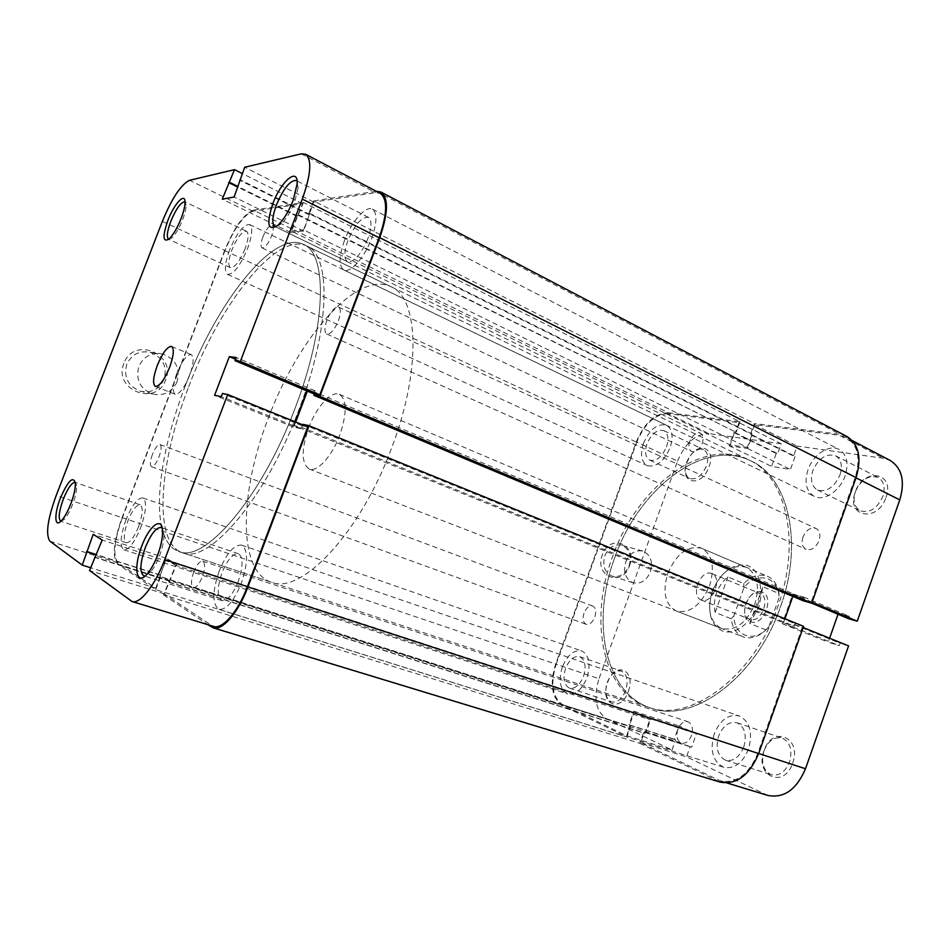 <?xml version="1.0" encoding="UTF-8"?>
<svg xmlns="http://www.w3.org/2000/svg" width="950" height="950" viewBox="0 0 950 950"><rect width="100%" height="100%" fill="white"/><g stroke="black" fill="none" stroke-linecap="round" stroke-linejoin="round"><path stroke-width="0.71" stroke-dasharray="4.75 3.56" d="M761.437 591.945C748.244 587.433 737.259 618.296 750.809 621.87C764.085 626.941 775.378 595.056 761.437 591.945M750.061 619.388L749.609 619.222C738.352 615.434 748.125 589.38 759.335 593.275L760.036 593.524C771.293 597.372 761.164 623.663 750.061 619.388M701.67 600.139L701.219 599.984C690.211 596.315 700.281 569.596 711.241 573.372L711.93 573.61C722.938 577.327 712.512 604.319 701.67 600.139M188.634 386.923C219.355 304.772 276.438 231.04 306.897 246.038C331.229 255.099 330.457 327.655 299.25 408.832C266.024 498.596 208.299 564.941 182.459 552.71C152.677 543.056 159.006 462.614 188.634 386.923C159.006 462.614 152.677 543.056 182.459 552.71C208.299 564.941 266.024 498.596 299.25 408.832C330.457 327.655 331.229 255.099 306.897 246.038C276.438 231.04 219.355 304.772 188.634 386.923M268.078 418.819C297.421 339.162 356.63 269.764 391.091 286.781C418.475 297.481 421.669 369.027 391.994 446.975C360.572 533.211 300.77 595.389 271.237 582.148C237.512 571.247 239.566 492.124 268.078 418.819M308.608 428.022C316.255 407.182 331.277 390.402 339.423 394.333C346.976 399.582 347.094 413.179 339.779 435.112C332.001 456.368 316.944 472.684 309.118 469.003C301.352 463.529 301.186 449.872 308.608 428.022M766.033 629.909L749.752 623.473L759.276 605.862L762.803 586.732L778.953 593.477C777.551 584.867 773.787 579.156 767.636 576.353C759.715 573.491 751.759 575.89 743.767 583.549L727.854 576.935C722.653 581.222 718.877 586.589 716.514 593.049C714.246 599.545 713.806 606.005 715.184 612.441L731.227 618.759C732.462 627.914 736.416 633.947 743.102 636.832C750.571 639.398 758.219 637.094 766.033 629.909L768.752 626.881L779.107 597.669L778.953 593.477M768.752 626.881C754.621 643.839 733.839 636.476 733.887 615.837L743.933 587.611C757.15 571.009 778.549 576.365 779.107 597.669M731.227 618.759L733.887 615.837M743.933 587.611L743.767 583.549M749.752 623.473L762.803 586.732M715.184 612.441L727.854 576.935M562.341 666.995C558.279 680.782 560.061 689.771 567.673 693.975C575.367 695.281 581.78 689.902 586.922 677.837C590.9 664.038 589.166 655.072 581.732 650.94C573.919 649.562 567.459 654.906 562.341 666.995M126.006 519.781C120.258 536.251 119.534 546.238 123.844 549.765C128.856 549.931 134.437 542.616 140.6 527.808C146.312 511.231 147.048 501.267 142.785 497.907C137.691 497.764 132.097 505.056 126.006 519.781M714.186 733.946C709.638 750.595 712.844 761.698 723.793 767.279C734.279 769.215 742.52 763.159 748.529 749.099C752.946 732.486 749.859 721.442 739.242 715.944C728.543 713.818 720.183 719.815 714.186 733.946M219.189 571.092C212.266 591.731 212.218 604.485 219.058 609.366C226.385 609.947 233.795 601.255 241.312 583.276C248.164 562.495 248.235 549.777 241.526 545.122C234.068 544.54 226.623 553.185 219.189 571.092M807.987 469.811C804.139 482.529 806.229 491.376 814.257 496.363C823.911 501.576 840.049 491.067 845.12 475.819C848.861 463.208 846.866 454.421 839.135 449.481C829.184 443.899 812.998 454.718 807.987 469.811M344.446 240.623C338.936 256.31 338.723 266.095 343.805 269.966C350.087 273.731 364.646 257.498 371.652 238.367C377.091 222.668 377.328 212.931 372.364 209.166C365.833 205.248 351.31 221.908 344.446 240.623M643.506 443.223C639.991 454.385 641.25 461.854 647.247 465.631C656.165 467.637 663.801 461.605 670.166 447.533C673.609 436.406 672.398 428.973 666.544 425.22C657.483 423.154 649.8 429.151 643.506 443.223M229.52 250.159C224.746 263.447 224.093 271.522 227.549 274.372C233.451 274.562 240.112 266 247.558 248.662C252.296 235.339 252.961 227.299 249.553 224.533C243.533 224.414 236.847 232.964 229.52 250.159M614.638 557.959C590.9 620.766 604.319 693.084 650.56 707.94C691.826 724.244 756.271 678.158 780.484 606.765C804.033 542.426 787.859 476.853 750.821 460.869C703.641 437.428 638.222 489.333 614.638 557.959C638.222 489.333 703.641 437.428 750.821 460.869C787.859 476.853 804.033 542.426 780.484 606.765C756.271 678.158 691.826 724.244 650.56 707.94C604.319 693.084 590.9 620.766 614.638 557.959M185.381 385.617C165.003 438.496 154.814 493.798 161.429 525.706C154.814 493.798 165.003 438.496 185.381 385.617C216.172 303.371 273.161 229.461 303.43 244.364C273.161 229.461 216.172 303.371 185.381 385.617M271.237 582.148L178.814 551.499C170.537 548.494 164.884 540.586 161.88 527.761C164.884 540.586 170.537 548.494 178.814 551.499C204.499 563.683 262.117 497.159 295.438 407.253C326.693 325.945 327.643 253.353 303.43 244.364L748.576 459.776C785.579 475.748 801.681 541.369 778.097 605.779C753.849 677.267 689.403 723.437 648.197 707.156C602.015 692.312 588.679 619.958 612.441 557.068C636.061 488.383 701.456 436.371 748.576 459.776M689.724 441.346C688.192 446.298 688.786 449.647 691.529 451.381C695.756 452.39 699.342 449.683 702.264 443.258C703.784 438.306 703.202 434.969 700.494 433.236C696.231 432.214 692.645 434.922 689.724 441.346M262.853 237.013C260.728 242.963 260.478 246.596 262.093 247.902C264.931 248.033 268.078 244.102 271.51 236.134C273.624 230.173 273.873 226.551 272.27 225.269C269.396 225.15 266.261 229.069 262.853 237.013M802.976 537.094C801.242 543.02 802.263 547.117 806.075 549.373C811.454 550.751 815.777 547.853 819.054 540.692C820.776 534.779 819.767 530.706 816.014 528.449C810.587 527.036 806.241 529.922 802.976 537.094M326.883 320.257C324.342 327.608 324.282 332.179 326.705 333.973C330.517 334.364 334.412 329.971 338.39 320.767C340.919 313.417 340.979 308.857 338.58 307.088C334.733 306.707 330.838 311.101 326.883 320.257M677.861 729.327C675.937 736.274 677.148 740.869 681.482 743.126C685.686 743.886 689.023 741.344 691.517 735.502C693.405 728.555 692.217 723.959 687.931 721.727C683.703 720.943 680.342 723.472 677.861 729.327M193.776 571.9C190.891 580.45 190.76 585.699 193.408 587.634C196.282 587.824 199.251 584.238 202.314 576.876C205.188 568.29 205.319 563.053 202.694 561.165C199.797 560.975 196.828 564.549 193.776 571.9M584.013 613.154C582.314 618.818 583.015 622.523 586.102 624.293C589.558 624.934 592.456 622.547 594.795 617.12C596.469 611.456 595.781 607.751 592.729 605.993C589.249 605.34 586.34 607.727 584.013 613.154M152.428 454.385C150.053 461.154 149.744 465.251 151.501 466.664C153.757 466.735 156.263 463.457 159.042 456.831C161.417 450.051 161.726 445.954 159.98 444.564C157.712 444.505 155.194 447.771 152.428 454.385M668.444 412.763L740.002 421.753L303.43 202.481L253.448 210.152L668.444 412.763C655.096 413.155 644.349 422.916 636.227 442.047L555.643 664.038C549.504 684.202 551.76 698.072 562.388 705.66L626.869 737.034L630.598 726.643L629.244 726.014L634.113 712.464L166.155 559.669L159.802 576.341L629.244 726.014M253.448 210.152C243.865 213.869 234.27 227.347 224.639 250.562L122.063 517.607C113.525 541.678 112.064 557.175 117.693 564.098L155.729 589.641L626.869 737.034M155.729 589.641L160.609 576.852L630.598 726.643M160.609 576.852L159.802 576.341M168.447 581.839L643.53 732.771L639.754 743.304L163.483 594.854L175.786 565.345L649.847 719.649L634.113 712.464M175.786 565.345L166.155 559.669M169.29 582.374L644.919 733.424L649.847 719.649M643.53 732.771L644.919 733.424M639.754 743.304L720.076 782.099M163.483 594.854L207.812 624.637M803.569 626.335L795.138 623.758L794.283 626.193L783.465 622.844L294.31 425.683L301.791 427.393L794.283 626.193M302.943 424.317L795.138 623.758M302.729 424.899L301.791 427.393M803.261 600.792L804.116 598.369L315.067 392.255L314.426 393.929L793.203 595.306L792.822 596.41M784.914 618.759L783.465 622.844M315.067 392.255L307.42 390.996L314.379 393.918M295.688 422.037L294.31 425.683M804.116 598.369L793.203 595.306M846.818 436.442L839.871 434.293L754.288 423.546L750.607 433.794L752.139 434.008L747.329 447.45L303.596 229.876L309.89 213.358L752.139 434.008M376.319 191.294L839.871 434.293M375.998 191.342L313.595 200.913L754.288 423.546M313.595 200.913L308.798 213.513L750.607 433.794M308.798 213.513L309.89 213.358M303.43 202.481L291.484 231.171L730.146 444.873L747.329 447.45M291.484 231.171L303.596 229.876M297.659 214.997L734.896 431.656L730.146 444.873M298.704 214.854L734.896 431.656M740.002 421.753L736.369 431.858M60.919 521.241L64.066 519.579C66.963 516.503 69.789 511.48 72.556 504.497C75.525 496.577 76.891 490.283 76.665 485.616L75.311 482.457M168.696 239.281L171.784 237.999C175.56 234.377 179.194 228.226 182.685 219.557C184.977 213.524 186.117 208.715 186.129 205.129L185.024 201.875M145.196 575.914L150.504 572.102C153.817 568.195 156.833 562.756 159.529 555.821C162.616 547.509 164.101 540.336 163.994 534.327L162.236 528.247M276.141 226.753L281.414 223.844C286.401 218.892 290.807 211.624 294.631 202.041L298.193 187.447L297.089 181.308M123.939 363.327C112.646 390.094 156.596 407.016 165.597 380.012C176.961 354.006 133.594 335.956 123.939 363.327M164.112 379.287C159.172 389.476 151.109 393.419 139.923 391.115C127.882 385.973 123.488 377.043 126.766 364.325C131.539 354.457 139.306 350.443 150.076 352.284C162.735 357.2 167.414 366.201 164.112 379.287M238.224 581.566C232.738 594.7 227.323 601.041 221.956 600.614C216.98 597.075 217.016 587.765 222.062 572.672C227.501 559.586 232.94 553.268 238.367 553.696C243.283 557.116 243.236 566.402 238.224 581.566M138.569 526.692C134.081 537.498 129.996 542.842 126.338 542.723C123.191 540.17 123.714 532.867 127.918 520.826C132.371 510.067 136.456 504.747 140.173 504.842C143.284 507.312 142.749 514.603 138.569 526.692M367.84 238.688C360.822 254.719 354.041 262.402 347.51 261.749C343.805 258.923 343.971 251.786 347.985 240.326C354.92 224.39 361.713 216.731 368.363 217.336C371.996 220.103 371.83 227.216 367.84 238.688M245.053 248.876C239.626 261.511 234.757 267.769 230.434 267.639C227.917 265.561 228.392 259.671 231.871 249.969C237.239 237.393 242.119 231.147 246.501 231.242C249.007 233.261 248.52 239.139 245.053 248.876M177.08 381.769C172.009 392.267 163.756 396.328 152.297 393.965C139.959 388.692 135.482 379.501 138.854 366.415C143.759 356.25 151.715 352.117 162.747 354.006C175.714 359.064 180.488 368.315 177.08 381.769M648.197 707.156L178.814 551.499C204.499 563.683 262.117 497.159 295.438 407.253C326.693 325.945 327.643 253.353 303.43 244.364L391.091 286.781M176.842 373.303C172.757 384.833 172.199 391.827 175.168 394.262C179.431 394.392 184.241 388.146 189.572 375.511C193.646 363.945 194.216 356.974 191.259 354.611C186.936 354.504 182.139 360.739 176.842 373.303M49.946 541.227L118.121 562.97L155.836 588.169L90.618 567.732M162.367 221.386L225.007 250.539C234.377 227.941 243.723 214.842 253.033 211.232L302.492 203.739L290.558 232.417L303.62 231.04L313.631 202.053L375.488 192.672L380.249 193.349M313.631 202.053L244.672 167.248M213.56 626.394L130.376 600.685M155.836 588.169L166.25 558.22L176.652 564.324L164.338 593.857L211.684 625.492M118.121 562.97C112.646 556.261 114.059 541.191 122.36 517.774L56.216 495.437M225.007 250.539L122.36 517.774M313.868 393.834L315.02 390.771L307.384 389.536L306.874 390.901M295.177 421.836L293.241 426.93L300.711 428.664L301.863 425.588L307.717 426.906M302.492 203.739L242.25 173.529M164.338 593.857L89.549 570.511M308.833 214.652L240.445 180.595M309.926 214.51L240.671 180.001M303.62 231.04L234.127 197.006M290.558 232.417L222.264 199.191M296.733 216.244L237.916 187.15M297.777 216.113L238.141 186.592M301.863 425.588L222.478 393.478M300.711 428.664L221.267 396.649M293.241 426.93L214.593 395.283M307.384 389.536L235.541 359.266M315.02 390.771L236.217 357.509M160.704 575.391L96.484 554.883M159.897 574.881L96.579 554.658M166.25 558.22L93.207 534.327M176.652 564.324L102.196 540.051M170.157 581.364L95.439 557.602M169.302 580.83L95.534 557.353M709.104 466.604C716.158 448.436 699.046 440.764 689.546 457.176L686.731 463.018C678.739 483.906 701.753 488.264 709.104 466.604M686.636 462.294L689.059 457.318C693.749 450.526 698.594 447.961 703.558 449.611C707.976 452.402 708.961 457.769 706.515 465.749C701.955 475.808 696.338 480.059 689.676 478.479C685.235 475.748 684.19 470.428 686.541 462.555L686.636 462.294M886.006 497.479C895.529 471.924 863.028 467.174 855.249 492.112C845.524 516.764 877.503 523.272 886.006 497.479M855.392 491.673C861.068 479.489 868.644 474.751 878.144 477.446C883.939 481.104 885.507 487.445 882.859 496.458C877.159 508.618 869.618 513.404 860.261 510.791C854.311 507.122 852.684 500.745 855.392 491.673M792.668 763.171C802.37 737.129 772.089 724.957 764.038 750.69C754.193 775.663 783.916 789.664 792.668 763.171M763.978 750.821C768.265 740.762 774.369 736.535 782.289 738.138C790.222 742.176 792.644 750.12 789.545 761.971C785.258 771.994 779.214 776.257 771.412 774.761C763.289 770.676 760.807 762.707 763.978 750.821M628.259 691.493C636.464 669.94 615.374 660.642 607.881 681.791L606.824 685.033C600.78 705.482 621.288 712.298 628.259 691.493M607.252 682.48L607.489 681.851C611.206 673.609 615.873 670.023 621.49 671.116C627.095 674.168 628.496 680.639 625.694 690.519C622.012 699.141 617.298 702.953 611.539 701.931C606.385 699.378 604.722 693.654 606.551 684.76L607.252 682.48M629.494 565.82C638.056 544.516 609.758 532.736 602.336 554.942C593.798 576.721 622.44 587.753 629.494 565.82M604.853 555.833C608.665 547.319 614.282 543.78 621.692 545.205C629.339 548.768 631.845 555.56 629.185 565.582C625.337 574.192 619.637 577.719 612.097 576.151C604.628 572.529 602.217 565.761 604.853 555.833M757.732 605.079C764.263 586.981 758.599 568.231 746.273 565.214C731.88 563.718 720.575 572.482 712.357 591.506C706.693 611.325 710.161 624.542 722.772 631.168C734.706 635.396 751.391 623.236 757.732 605.079M712.191 591.304C720.694 571.959 732.011 563.932 746.154 567.221C757.162 573.586 760.071 585.865 754.87 604.069C746.308 623.342 735.122 631.453 721.323 628.413C709.864 621.965 706.824 609.591 712.191 591.304M666.484 446.939C669.002 438.805 668.123 433.366 663.824 430.635C657.222 429.127 651.617 433.509 647.009 443.781C644.456 451.939 645.359 457.389 649.729 460.144C656.26 461.617 661.841 457.211 666.484 446.939M839.966 474.988C842.709 465.761 841.249 459.337 835.561 455.727C826.203 453.15 818.639 458.102 812.844 470.606C810.053 479.881 811.561 486.329 817.392 489.974C826.619 492.456 834.136 487.469 839.966 474.988M743.767 746.997C747.009 734.861 744.741 726.786 736.951 722.76C729.161 721.228 723.069 725.622 718.687 735.929C715.374 748.089 717.701 756.188 725.669 760.261C733.341 761.686 739.373 757.269 743.767 746.997M583.526 676.341C586.435 666.259 585.176 659.716 579.726 656.688C574.026 655.678 569.311 659.597 565.571 668.42C562.614 678.49 563.908 685.057 569.454 688.121C575.082 689.082 579.773 685.152 583.526 676.341M625.753 561.996C629.648 553.292 635.348 549.646 642.853 551.083C650.596 554.705 653.113 561.64 650.394 571.9C646.463 580.723 640.692 584.345 633.056 582.766C625.492 579.072 623.057 572.161 625.753 561.996M667.826 573.361C676.507 553.541 687.776 545.193 701.634 548.304C712.369 554.586 715.029 567.031 709.626 585.651C700.874 605.411 689.736 613.854 676.21 610.969C665.047 604.58 662.257 592.04 667.826 573.361M781.232 443.828L709.021 433.616L668.111 413.666L738.981 422.631L781.232 443.828L777.706 453.708L776.197 453.483L771.59 466.402L790.447 469.49L795.138 456.344L793.582 456.107L797.145 446.072L883.274 458.256L890.102 460.429M626.62 735.739L672.03 749.966L606.397 718.663C595.721 711.277 593.251 697.965 598.999 678.739L556.154 664.264C550.192 683.881 552.378 697.371 562.721 704.734L626.62 735.739L630.337 725.361L628.995 724.731L633.852 711.194L650.845 718.924L645.905 732.711L644.516 732.046L640.739 742.591L720.349 780.947C736.226 783.821 748.731 774.582 757.886 753.219L802.358 627.202L793.951 624.613L793.096 627.047L782.289 623.699L792.799 593.999L803.7 597.039L802.833 599.462L811.312 601.849L855.214 477.458C860.89 458.292 857.886 444.956 846.224 437.439L839.491 435.349L883.274 458.256M811.312 601.849L812.096 602.181M767.921 795.459L686.518 756.877L640.739 742.591M738.981 422.631L735.347 432.737L733.875 432.535L729.125 445.752L747.662 448.543L752.483 435.088L750.951 434.874L754.633 424.614L839.491 435.349M668.111 413.666C655.132 414.034 644.694 423.522 636.785 442.13L677.552 461.106L598.999 678.739M556.154 664.264L636.785 442.13M838.031 614.258L838.399 613.201L849.466 616.36L848.635 618.723M848.576 645.905L840.026 643.245L839.194 645.62L828.21 642.176L829.599 638.234M672.03 749.966L675.652 739.824L674.274 739.183L678.989 725.954L696.398 733.768L691.6 747.246L690.175 746.581L686.518 756.877M677.552 461.106C685.306 442.89 695.792 433.723 709.021 433.616M802.358 627.202L803.154 627.523M754.633 424.614L797.145 446.072M644.516 732.046L690.175 746.581M645.905 732.711L691.6 747.246M650.845 718.924L696.398 733.768M633.852 711.194L678.989 725.954M628.995 724.731L674.274 739.183M630.337 725.361L675.652 739.824M802.833 599.462L811.633 603.155M803.7 597.039L849.466 616.36M792.799 593.999L838.399 613.201M782.289 623.699L828.21 642.176M793.096 627.047L839.194 645.62M793.951 624.613L840.026 643.245M735.347 432.737L777.706 453.708M733.875 432.535L776.197 453.483M729.125 445.752L771.59 466.402M747.662 448.543L790.447 469.49M752.483 435.088L795.138 456.344M750.951 434.874L793.582 456.107M122.063 517.607L555.643 664.038M224.639 250.562L636.227 442.047M117.693 564.098L562.388 705.66M211.161 626.881L717.072 780.912M301.245 153.841L375.488 192.672M253.033 211.232L189.572 180.298M855.986 477.838L855.214 477.458M764.976 794.307L717.464 779.807M562.721 704.734L606.397 718.663M757.886 753.219L758.694 753.492M701.219 599.984L749.609 619.222M339.423 394.333L767.636 576.353M309.118 469.003L743.102 636.832M711.93 573.61L760.036 593.524M123.844 549.765L567.673 693.975M219.058 609.366L723.793 767.279M343.805 269.966L814.257 496.363M227.549 274.372L647.247 465.631M262.093 247.902L691.529 451.381M326.705 333.973L806.075 549.373M193.408 587.634L681.482 743.126M151.501 466.664L586.102 624.293M159.98 444.564L592.729 605.993M202.694 561.165L687.931 721.727M338.58 307.088L816.014 528.449M272.27 225.269L700.494 433.236M249.553 224.533L666.544 425.22M372.364 209.166L839.135 449.481M241.526 545.122L739.242 715.944M142.785 497.907L581.732 650.94M64.066 519.579L61.228 520.944M171.784 237.999L168.958 239.067M150.504 572.102L147.428 573.669M281.414 223.844L278.291 224.996M221.956 600.614L143.818 575.842M126.338 542.723L60.741 521.194M347.51 261.749L274.942 226.504M230.434 267.639L168.566 239.234M152.297 393.965L139.923 391.115M175.168 394.262L155.349 386.401M191.259 354.611L171.57 346.429M162.747 354.006L150.076 352.284M246.501 231.242L184.894 201.804M368.363 217.336L296.139 180.488M140.173 504.842L75.145 482.386M238.367 553.696L161.096 527.499M298.193 187.447L297.101 184.169M163.994 534.327L162.557 531.299M186.129 205.129L185.024 202.219M76.665 485.616L75.359 482.873M663.824 430.635L703.558 449.611M835.561 455.727L878.144 477.446M736.951 722.76L782.289 738.138M579.726 656.688L621.49 671.116M642.853 551.083L621.692 545.205M701.634 548.304L746.154 567.221M676.21 610.969L721.323 628.413M633.056 582.766L612.097 576.151M569.454 688.121L611.539 701.931M725.669 760.261L771.412 774.761M817.392 489.974L860.261 510.791M649.729 460.144L689.676 478.479M852.197 440.574L846.224 437.439M720.349 780.947L726.964 782.966"/><path stroke-width="1.43" d="M161.429 525.706L161.88 527.761L161.429 525.706M207.812 624.637L213.109 627.819C222.217 631.227 238.426 612.607 247.926 586.91L758.67 753.564C749.265 775.533 736.393 785.044 720.076 782.099L213.109 627.819M247.926 586.91L308.809 425.624L803.569 626.335L758.67 753.564M308.809 425.624L302.943 424.317L302.729 424.899M792.822 596.41L784.914 618.759M314.379 393.918L313.904 395.319L803.261 600.792L811.739 603.191L319.865 396.34L313.904 395.319M307.384 391.115L295.688 422.037M319.865 396.34L379.762 237.69L856.069 477.589L811.739 603.191M856.069 477.589C861.899 457.888 858.812 444.173 846.818 436.442L380.914 192.031L376.319 191.294M379.762 237.69C388.253 213.121 388.645 197.897 380.914 192.031M70.739 504.034C67.64 511.86 64.469 517.501 61.228 520.944C54.376 528.271 54.079 513.914 60.468 497.942C68.032 480.759 73.007 475.736 75.359 482.873C75.608 488.086 74.064 495.14 70.739 504.034M75.311 482.457L75.145 482.386C71.832 482.446 67.889 488.003 63.329 499.047C58.924 511.373 58.069 518.759 60.741 521.194L60.919 521.241M181.165 218.393C177.246 228.119 173.173 235.006 168.958 239.067C162.806 242.583 162.45 236.396 167.865 220.507C174.064 203.917 185.167 191.829 185.024 202.219C185.024 206.233 183.73 211.624 181.165 218.393M185.024 201.875L184.894 201.804C180.939 201.97 176.225 208.513 170.763 221.433C167.129 231.361 166.393 237.298 168.566 239.234L168.696 239.281M157.546 555.394C154.506 563.196 151.133 569.288 147.428 573.669C136.456 586.946 133.012 567.851 141.764 546.06C149.292 525.528 162.355 515.779 162.557 531.299C162.676 538.033 161.001 546.06 157.546 555.394M162.236 528.247L161.096 527.499C156.192 527.286 150.943 533.947 145.35 547.449C139.994 562.982 139.484 572.446 143.818 575.842L145.196 575.914M293.087 200.533C288.8 211.292 283.872 219.45 278.291 224.996C267.971 231.764 266.142 224.687 272.793 203.763C281.058 181.011 298.549 166.321 297.101 184.169L293.087 200.533M297.089 181.308L296.139 180.488C290.094 180.274 283.527 188.409 276.426 204.891C272.211 216.671 271.712 223.879 274.942 226.504L276.141 226.753M157.308 365.394C153.152 377.008 152.511 384.014 155.349 386.401C159.469 386.472 164.219 380.142 169.599 367.401C173.731 355.739 174.384 348.745 171.57 346.429C167.378 346.394 162.628 352.711 157.308 365.394M90.618 567.732L82.234 565.107L49.946 541.227C45.434 534.696 47.524 519.424 56.216 495.437L162.367 221.386C171.962 198.182 181.023 184.49 189.572 180.298L234.507 169.646L222.264 199.191L234.127 197.006L244.672 167.248L301.245 153.841L305.532 154.221C312.099 159.469 311.018 174.42 302.29 199.061L240.362 361.368L235.006 360.668L236.217 357.509L229.354 356.666L214.593 395.283L221.267 396.649L222.478 393.478L227.715 394.523L164.706 559.633L247.404 586.625C238.177 611.598 222.419 629.707 213.56 626.394L132.026 601.516C139.828 604.544 155.028 585.461 164.706 559.633M227.715 394.523L307.717 426.906L247.404 586.625M305.532 154.221L380.249 193.349C387.766 199.049 387.386 213.857 379.133 237.749L319.817 394.832L313.868 393.834L235.006 360.668M306.874 390.901L295.177 421.836M132.026 601.516L89.549 570.511L102.196 540.051L93.207 534.327L82.234 565.107M242.25 173.529L234.507 169.646M319.817 394.832L240.362 361.368M240.445 180.595L239.685 180.215M237.916 187.15L228.665 182.566M238.141 186.592L229.615 182.364M235.541 359.266L229.354 356.666M96.484 554.883L87.305 551.95M96.579 554.658L86.604 551.463M95.534 557.353L94.715 557.092M852.197 440.574L890.102 460.429C902.001 468.029 905.231 481.187 899.781 499.89L857.244 621.193L812.096 602.181M811.633 603.155L848.635 618.723L857.244 621.193M829.599 638.234L838.031 614.258M803.154 627.523L848.576 645.905L805.493 768.752C796.563 789.557 784.047 798.463 767.921 795.459L726.964 782.966M379.133 237.749L302.29 199.061M899.781 499.89L855.986 477.838M758.694 753.492L805.493 768.752"/></g></svg>
